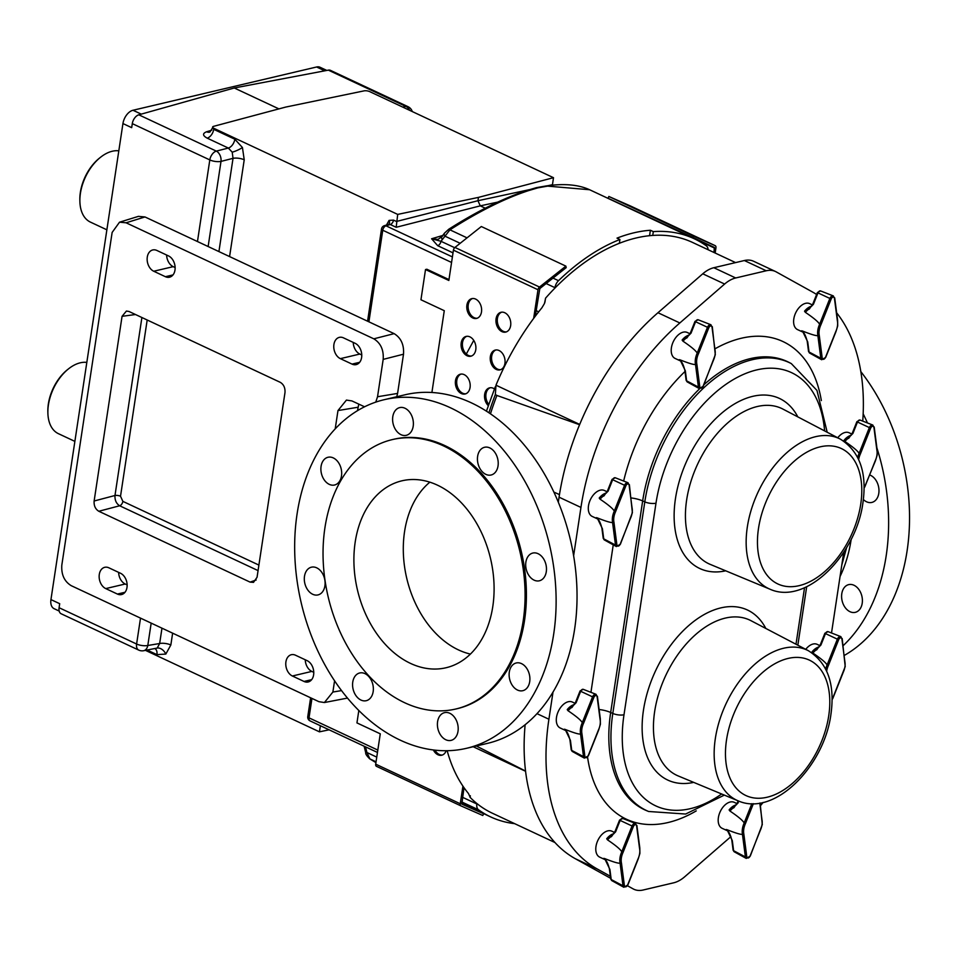 <?xml version="1.0" encoding="UTF-8"?>
<svg xmlns="http://www.w3.org/2000/svg" width="957" height="957" viewBox="0 0 957 957"><rect width="100%" height="100%" fill="white"/><g stroke="black" fill="none" stroke-linecap="round" stroke-linejoin="round"><path stroke-width="1.44" d="M470.066 387.501A10.18 7.249 -103.3 0 0 460.437 374.187A10.18 7.249 -103.3 0 0 455.484 380.671A10.18 7.249 -103.3 0 0 465.114 393.997A10.18 7.249 -103.3 0 0 470.066 387.501M461.118 374.067A10.18 7.249 -103.3 0 0 456.824 380.36A10.18 7.249 -103.3 0 0 465.772 393.794M475.785 349.724A10.18 7.249 -103.3 0 0 466.155 336.409A10.18 7.249 -103.3 0 0 461.202 342.893A10.18 7.249 -103.3 0 0 470.82 356.219A10.18 7.249 -103.3 0 0 475.785 349.724M466.837 336.29A10.18 7.249 -103.3 0 0 462.53 342.582A10.18 7.249 -103.3 0 0 471.478 356.016M494.422 388.901A10.18 7.249 -103.3 0 0 489.601 387.848A10.18 7.249 -103.3 0 0 484.649 394.332A10.18 7.249 -103.3 0 0 488.249 405.612M490.283 387.729A10.18 7.249 -103.3 0 0 485.977 394.021A10.18 7.249 -103.3 0 0 488.692 404.309M504.937 363.385A10.18 7.249 -103.3 0 0 495.319 350.059A10.18 7.249 -103.3 0 0 490.355 356.554A10.18 7.249 -103.3 0 0 499.985 369.869A10.18 7.249 -103.3 0 0 504.937 363.385M495.989 349.951A10.18 7.249 -103.3 0 0 491.695 356.243A10.18 7.249 -103.3 0 0 500.643 369.665M481.491 311.946A10.18 7.249 -103.3 0 0 471.873 298.62A10.18 7.249 -103.3 0 0 466.908 305.116A10.18 7.249 -103.3 0 0 476.538 318.43A10.18 7.249 -103.3 0 0 481.491 311.946M472.543 298.512A10.18 7.249 -103.3 0 0 468.248 304.805A10.18 7.249 -103.3 0 0 477.196 318.238M510.655 325.595A10.18 7.249 -103.3 0 0 501.025 312.281A10.18 7.249 -103.3 0 0 496.073 318.777A10.18 7.249 -103.3 0 0 505.703 332.091A10.18 7.249 -103.3 0 0 510.655 325.595M501.707 312.173A10.18 7.249 -103.3 0 0 497.413 318.454A10.18 7.249 -103.3 0 0 506.361 331.888M118.812 150.835A38.651 23.65 115.1 0 0 112.268 151.242A38.651 23.65 115.1 0 0 100.676 157.163A38.651 23.65 115.1 0 0 79.886 201.556A38.651 23.65 115.1 0 0 90.448 222.12L106.873 229.812M79.886 201.556L79.85 200.169A36.701 22.454 -64.9 0 1 99.588 158.025L100.676 157.163M86.824 362.404A38.651 23.65 115.1 0 0 80.268 362.811A38.651 23.65 115.1 0 0 68.677 368.732A38.651 23.65 115.1 0 0 47.886 413.125A38.651 23.65 115.1 0 0 58.449 433.688L74.873 441.38M47.886 413.125L47.85 411.737A36.701 22.454 -64.9 0 1 67.588 369.593L68.677 368.732M172.631 633.163L170.848 644.982A8.146 2.811 8.6 0 0 159.652 643.523L157.223 648.045A8.146 5.503 55.3 0 1 165.824 654.062L156.912 654.624A8.146 4.976 115.1 0 0 155.201 648.798M157.223 648.045L143.49 650.748A8.146 5.718 80.6 0 0 147.797 645.485L159.652 643.523L161.972 628.175M528.384 190.67L537.882 187.847L536.434 187.644L526.745 190.515A4.067 2.799 72 0 1 528.384 190.67C504.806 198.434 478.656 211.485 449.934 229.836L445.005 236.188L460.173 243.293M452.41 256.919L386.018 225.828A4.067 2.931 -107.2 0 0 384.343 225.696L388.662 224.357A4.067 2.751 55.3 0 0 389.068 220.385L386.556 224.931A4.067 1.4 -171.4 0 1 386.652 224.979M242.432 147.522L244.226 159.795A8.146 2.811 8.6 0 0 233.03 158.336L232.216 152.175A8.146 1.531 155.5 0 0 242.432 147.522L234.848 139.232A8.146 4.976 -64.9 0 1 228.34 148.048L216.318 151.11L138.813 114.816A8.146 4.976 -64.9 0 0 132.293 123.632L131.683 127.664L122.939 123.561L50.948 599.596L59.693 603.688L59.083 607.719L136.6 644.025L140.512 618.126M232.216 152.175L228.34 148.048L207.214 138.155C202.573 135.607 202.358 133.49 206.58 131.779A8.146 5.862 72.8 0 0 209.858 132.078M547.655 186.125A4.067 2.991 -98.1 0 0 546.315 185.909C564.092 183.361 578.53 184.641 589.608 189.737L547.655 186.125L537.882 187.847M59.19 611.056L54.118 608.688A12.214 7.465 -64.9 0 1 50.948 599.596M122.939 123.561A12.214 7.465 -64.9 0 1 132.999 110.258L141.253 114.122M324.77 70.818L316.6 66.99L132.999 110.258M316.6 66.99A12.214 7.465 -64.9 0 1 320.069 67.265L326.815 70.435M151.182 623.115L147.797 645.485A8.146 2.811 -171.4 0 1 136.6 644.025A8.146 4.976 115.1 0 0 138.705 650.09L61.2 613.784A8.146 4.976 -64.9 0 1 59.083 607.719M409.62 110.318A8.146 6.065 -102.1 0 0 405.876 106.442L328.359 70.136L234.262 87.984L138.813 114.816M328.359 70.136A8.146 4.976 -64.9 0 1 330.476 70.363L407.993 106.67A8.146 4.976 115.1 0 0 405.876 106.442L402.765 107.112M431.906 392.466L444.275 310.69L420.948 299.768L425.518 269.551L426.858 269.228L448.977 279.588M462.53 797.289L476.861 804A8.146 4.976 115.1 0 0 478.488 809.778A202.382 123.8 115.1 0 0 490.582 816.871A202.382 123.8 115.1 0 0 514.687 823.666M376.053 761.808L369.916 758.925L375.922 762.621L369.677 758.805A4.067 2.428 -57.1 0 0 369.916 758.925L366.914 752.513L376.759 757.119M397.705 214.404L213.878 128.322A4.067 1.4 8.6 0 1 212.633 127.054A4.067 1.4 8.6 0 1 213.65 126.324L285.653 107.088L364.067 90.867A4.067 1.4 8.6 0 1 369.665 91.609L553.493 177.691L478.452 197.393L397.705 214.404L396.186 227.287L480.282 205.851L485.283 208.195M145.548 650.401L319.447 731.842L320.38 725.717M319.447 731.842L329.112 729.808M708.084 249.717A8.146 4.976 115.1 0 0 706.35 245.841A202.382 123.8 115.1 0 0 694.256 238.748A202.382 123.8 115.1 0 0 653.308 231.618L650.389 230.254A202.382 123.8 -64.9 0 0 617.014 238.126L619.921 239.489L619.346 243.293M619.921 239.489A202.382 123.8 115.1 0 0 558.505 280.676A8.146 4.976 115.1 0 0 554.952 287.674L554.881 288.129M538.671 311.826L536.123 310.63M553.493 177.691L552.392 185.18M478.452 197.393L477.95 200.719L529.496 189.642M234.262 87.984L278.977 108.919M497.7 202.118L480.282 205.851L477.95 200.719L396.641 221.426M442.84 235.948A4.067 2.464 37 0 0 441.919 236.546L438.055 239.394L431.595 238.772L437.696 245.686L453.02 252.863M234.848 139.232L213.722 129.339L212.633 127.054M208.136 246.523L221.007 161.398A8.146 5.515 -104.3 0 0 216.318 151.11A8.146 4.976 -64.9 0 0 209.81 159.927L197.465 241.535M384.343 225.696L384.343 225.696A4.067 4.067 0 0 0 381.52 228.974L367.572 321.205M389.068 220.385L393.518 220.11A4.067 2.488 -64.9 0 1 390.265 224.512L388.075 224.644M526.745 190.515C502.772 198.494 476.777 211.401 448.749 229.237L448.749 229.237A4.067 0.981 57.5 0 1 449.934 229.836L467.04 237.85M448.749 229.237L444.538 233.077A4.067 2.464 37 0 0 445.005 236.188L440.95 241.284L431.595 238.772L442.732 235.47M454.659 247.696L440.95 241.284A4.067 2.488 -64.9 0 1 437.696 245.686M369.246 758.387A4.067 2.428 -57.1 0 0 369.677 758.805C366.746 755.91 365.442 753.925 365.741 752.824L366.914 752.513L365.538 746.867M466.31 354.018L473.763 340.405M652.734 235.422L653.308 231.618M649.564 235.697L650.389 230.254M127.137 584.906L125.211 584.009A11.197 7.967 76.7 0 1 118.62 572.37M313.764 672.316L311.838 671.407A11.197 7.967 76.7 0 1 305.247 659.78M175.131 267.553L173.205 266.656A11.197 7.967 76.7 0 1 166.614 255.017M361.758 354.963L359.832 354.054A11.197 7.967 76.7 0 1 353.241 342.427M397.586 393.423L403.507 354.21L383.183 359.377L377.537 396.748L397.586 393.423L396.748 396.736M358.779 404.141L357.499 410.685M347.415 698.096L324.411 702.534L332.88 692.043L341.482 690.607M383.183 359.377C383.829 349.927 380.695 343.073 373.816 338.826L126.085 222.79L119.517 222.203L138.418 216.366L144.974 216.952L394.14 333.646C401.019 337.893 404.153 344.747 403.507 354.21M334.567 680.87L332.88 692.043M324.411 702.534L318.932 701.684L71.201 585.66C64.31 581.413 61.188 574.559 61.822 565.097L112.136 232.443L119.517 222.203M364.569 406.797L351.913 400.923L346.434 400.086L337.977 410.565L335.201 428.892M375.766 402.119L377.537 396.748M120.546 573.279A11.197 7.967 76.7 0 1 127.125 584.667A11.197 7.967 76.7 0 1 121.539 594.56A11.197 7.967 76.7 0 1 117.4 594.058L105.737 588.591A11.197 7.967 76.7 0 1 99.157 577.203A11.197 7.967 76.7 0 1 104.744 567.31A11.197 7.967 76.7 0 1 108.883 567.812L120.546 573.279M307.173 660.677A11.197 7.967 76.7 0 1 313.752 672.065A11.197 7.967 76.7 0 1 308.166 681.97A11.197 7.967 76.7 0 1 304.027 681.456L292.363 676.001A11.197 7.967 76.7 0 1 285.784 664.613A11.197 7.967 76.7 0 1 291.371 654.708A11.197 7.967 76.7 0 1 295.51 655.222L307.173 660.677M168.54 255.926A11.197 7.967 76.7 0 1 175.119 267.314A11.197 7.967 76.7 0 1 169.533 277.207A11.197 7.967 76.7 0 1 165.394 276.705L153.73 271.238A11.197 7.967 76.7 0 1 147.151 259.849A11.197 7.967 76.7 0 1 152.737 249.956A11.197 7.967 76.7 0 1 156.876 250.459L168.54 255.926M355.167 343.324A11.197 7.967 76.7 0 1 361.746 354.712A11.197 7.967 76.7 0 1 356.16 364.617A11.197 7.967 76.7 0 1 352.02 364.103L340.357 358.648A11.197 7.967 76.7 0 1 333.778 347.259A11.197 7.967 76.7 0 1 339.364 337.354A11.197 7.967 76.7 0 1 343.503 337.869L355.167 343.324M129.028 311.492L280.305 382.345C283.739 384.475 285.306 387.896 284.983 392.621L257.05 577.298L253.509 582.37L250.088 582.119L98.81 511.265C95.377 509.148 93.81 505.727 94.133 501.001L122.065 316.312L126.42 311.049L129.028 311.492M147.187 319.997L120.522 496.24L122.867 501.372A4.067 2.488 -64.9 0 1 119.661 505.775C116.299 503.621 114.744 500.2 114.984 495.499L141.899 317.521M120.522 496.24A4.067 1.4 8.6 0 0 114.984 495.499L94.133 501.001M535.274 316.229L539.82 288.559L566.197 267.637L565.886 266.13L539.509 287.04A2.895 1.77 115.1 0 0 538.001 289.756L533.659 318.394M463.989 787.647L461.836 804.155L483.608 813.725L461.597 803.413M462.925 786.116L460.257 803.76A2.895 1.77 115.1 0 0 461.011 805.926A2.895 1.77 115.1 0 0 461.035 805.926L482.795 815.496L483.608 813.725M433.401 750.001A10.18 7.249 -103.3 0 0 441.703 755.229A10.18 7.249 -103.3 0 0 446.165 750.743M425.518 269.551L448.845 280.473L453.427 250.148A2.895 1.77 -64.9 0 1 454.946 247.444L481.323 226.522L565.886 266.13M460.987 805.914L376.472 766.33A2.895 1.77 -64.9 0 1 376.448 766.318A2.895 1.77 -64.9 0 1 375.694 764.153L380.276 733.828L356.949 722.906L358.815 710.572M435.004 750.18A10.18 7.249 -103.3 0 0 442.361 755.025M713.958 252.469L714.353 247.42L608.03 198.243L608.843 196.472L630.603 206.042A2.895 1.77 -64.9 0 1 630.627 206.054A2.895 1.77 -64.9 0 1 630.651 206.066M715.154 253.031L715.944 247.815A2.895 1.77 115.1 0 0 715.19 245.662A2.895 1.77 115.1 0 0 715.166 245.65L693.406 236.08L692.593 237.85M608.843 196.472L693.406 236.08M554.964 842.531L492.305 813.187A198.314 121.312 -64.9 0 1 470.054 797.313L470.114 796.057M355.203 542.057A96.035 68.378 -103.3 0 0 378.589 636.249A96.035 68.378 -103.3 0 0 448.378 667.137A96.035 68.378 -103.3 0 0 492.795 606.499A96.035 68.378 -103.3 0 0 404.344 480.306A96.035 68.378 -103.3 0 0 355.203 542.057M470.054 797.313L470.234 796.439M447.17 750.731A198.314 121.312 -64.9 0 0 468.463 793.509L470.126 797.229L470.318 795.769M525.549 771.067L476.335 745.993M840.043 576.557A130.26 92.745 -103.3 0 0 851.192 539.329A130.26 92.745 -103.3 0 0 851.216 539.21M841.789 565.037L846.61 547.667M579.571 424.717L496.898 395.456A202.214 123.704 115.1 0 0 490.474 413.759M496.898 395.456L495.355 394.535A202.142 123.656 115.1 0 0 488.955 412.73M735.586 262.601L692.533 242.432A198.314 121.312 115.1 0 0 636.249 237.958A198.314 121.312 115.1 0 0 545.538 298.189L544.736 302.711M544.976 302.005L545.538 298.189M545.526 298.668L544.437 303.548L541.925 307.759A198.314 121.312 115.1 0 0 495.977 385.204L495.355 394.535M495.977 385.204L579.703 424.418M473.189 746.735L525.572 771.27M324.913 527.869A138.394 98.535 76.7 0 1 392.31 439.598A138.394 98.535 76.7 0 1 523.204 620.734A138.394 98.535 76.7 0 1 455.807 709.005A138.394 98.535 76.7 0 1 324.913 527.869M392.31 439.598L393.65 439.287A138.394 98.535 76.7 0 1 524.544 620.423A138.394 98.535 76.7 0 1 457.147 708.694L455.807 709.005M324.913 585.84A14.247 10.144 -103.3 0 0 311.432 567.19A14.247 10.144 -103.3 0 0 304.493 576.281A14.247 10.144 -103.3 0 0 317.975 594.919A14.247 10.144 -103.3 0 0 324.913 585.84M458.008 731.292A14.247 10.144 -103.3 0 0 444.527 712.642A14.247 10.144 -103.3 0 0 437.588 721.734A14.247 10.144 -103.3 0 0 451.07 740.383A14.247 10.144 -103.3 0 0 458.008 731.292M546.291 571.7A14.247 10.144 -103.3 0 0 532.822 553.05A14.247 10.144 -103.3 0 0 525.883 562.142A14.247 10.144 -103.3 0 0 539.353 580.791A14.247 10.144 -103.3 0 0 546.291 571.7M413.197 426.248A14.247 10.144 -103.3 0 0 399.727 407.598A14.247 10.144 -103.3 0 0 392.789 416.69A14.247 10.144 -103.3 0 0 406.258 435.327A14.247 10.144 -103.3 0 0 413.197 426.248M553.696 634.084A179.103 127.52 76.7 0 1 466.478 748.314A179.103 127.52 76.7 0 1 297.089 513.897A179.103 127.52 76.7 0 1 384.319 399.667A179.103 127.52 76.7 0 1 553.696 634.084M498.035 465.915A14.247 10.144 -103.3 0 0 484.565 447.278A14.247 10.144 -103.3 0 0 477.627 456.357A14.247 10.144 -103.3 0 0 491.097 475.007A14.247 10.144 -103.3 0 0 498.035 465.915M529.711 681.623A14.247 10.144 -103.3 0 0 516.242 662.974A14.247 10.144 -103.3 0 0 509.303 672.065A14.247 10.144 -103.3 0 0 522.773 690.703A14.247 10.144 -103.3 0 0 529.711 681.623M373.17 691.612A14.247 10.144 -103.3 0 0 359.7 672.974A14.247 10.144 -103.3 0 0 352.762 682.054A14.247 10.144 -103.3 0 0 366.232 700.703A14.247 10.144 -103.3 0 0 373.17 691.612M341.493 475.916A14.247 10.144 -103.3 0 0 328.012 457.267A14.247 10.144 -103.3 0 0 321.073 466.358A14.247 10.144 -103.3 0 0 334.555 485.008A14.247 10.144 -103.3 0 0 341.493 475.916M466.478 748.314L487.4 743.386A179.103 127.52 -103.3 0 0 574.619 629.144A179.103 127.52 -103.3 0 0 405.23 394.739L384.319 399.667M860.833 371.615A179.103 127.52 76.7 0 1 907.104 550.789A179.103 127.52 76.7 0 1 844.373 655.378M862.209 603.257A14.247 10.144 76.7 0 1 855.271 612.348A14.247 10.144 76.7 0 1 841.789 593.699A14.247 10.144 76.7 0 1 848.727 584.619A14.247 10.144 76.7 0 1 862.209 603.257M869.781 475.007A14.247 10.144 76.7 0 1 878.789 493.345A14.247 10.144 76.7 0 1 871.851 502.425A14.247 10.144 76.7 0 1 863.37 499.518M843.117 645.7A179.103 127.52 -103.3 0 0 886.194 555.718A179.103 127.52 -103.3 0 0 876.911 447.924M867.449 422.958A179.103 127.52 -103.3 0 0 863.166 413.807M832.1 699.411A2.548 1.567 115.1 0 0 832.985 698.06L843.249 672.281A13.35 8.17 115.1 0 0 844.935 666.754A13.35 8.17 115.1 0 0 844.864 661.646L841.921 638.989A2.548 1.567 115.1 0 0 840.521 637.829A2.548 1.567 115.1 0 0 838.643 639.755L828.379 665.534L827.087 664.971L837.339 639.252A3.529 2.153 -64.9 0 1 840.844 636.62L828.068 631.644A2.62 1.603 115.1 0 0 825.472 633.594L838.643 639.755M819.898 645.628L817.17 644.348A14.331 8.769 115.1 0 0 805.746 649.336M812.804 653.009L812.026 651.92L816.776 649.791L820.328 644.683L820.915 645.042L812.804 653.009C821.046 658.583 825.807 662.567 827.087 664.971A14.331 8.769 -64.9 0 0 825.7 669.027M597.168 517.845L602.42 528.766L603.723 538.839A2.62 1.603 115.1 0 0 604.357 539.939L603.209 538.193L601.893 528.132C600.649 523.312 599.214 520.189 597.611 518.754L596.247 517.653L597.168 517.845C605.733 521.254 610.865 522.797 612.564 522.462L613.963 522.295L616.906 544.952A2.548 1.567 115.1 0 0 618.306 546.112A2.548 1.567 115.1 0 0 620.184 544.186L630.448 518.407A13.35 8.17 115.1 0 0 632.134 512.88A13.35 8.17 115.1 0 0 632.051 507.772L629.108 485.115A2.548 1.567 115.1 0 0 627.708 483.955A2.548 1.567 115.1 0 0 625.842 485.881L615.578 511.66L614.274 511.086L624.526 485.366A3.529 2.153 -64.9 0 1 628.031 482.747L615.267 477.77A2.62 1.603 115.1 0 0 612.659 479.72L625.842 485.881M607.097 491.754L604.357 490.474A14.331 8.769 115.1 0 0 588.495 505.763A14.331 8.769 115.1 0 0 592.204 516.421L597.898 519.089M599.991 499.135L599.214 498.047L603.963 495.917L607.516 490.809L608.102 491.168L599.991 499.135C608.233 504.698 613.006 508.693 614.274 511.086M864.099 487.843A2.548 1.567 115.1 0 0 864.984 486.491L875.248 460.712A13.35 8.17 115.1 0 0 876.935 455.185A13.35 8.17 115.1 0 0 876.863 450.077L873.92 427.42A2.548 1.567 115.1 0 0 872.509 426.26A2.548 1.567 115.1 0 0 870.643 428.186L860.379 453.965L859.087 453.403L869.327 427.671A3.529 2.153 -64.9 0 1 872.832 425.052L860.068 420.075A2.62 1.603 115.1 0 0 857.472 422.025L870.643 428.186M851.897 434.059L849.158 432.779A14.331 8.769 115.1 0 0 837.746 437.768M844.804 441.44L844.026 440.352L848.775 438.222L852.316 433.114L852.902 433.473L844.804 441.44C853.046 447.015 857.807 450.998 859.087 453.403M727.057 829.707L732.308 840.629L733.612 850.701A2.62 1.603 115.1 0 0 734.258 851.802L733.098 850.055L731.794 839.995C730.538 835.174 729.114 832.052 727.499 830.616L726.148 829.528L727.057 829.707C735.634 833.116 740.766 834.66 742.453 834.325L743.852 834.157L746.795 856.814A2.548 1.567 115.1 0 0 748.207 857.974A2.548 1.567 115.1 0 0 750.073 856.048L760.337 830.269A13.35 8.17 115.1 0 0 762.023 824.743A13.35 8.17 115.1 0 0 761.951 819.635L759.798 803.09M736.986 803.617L734.258 802.337A14.331 8.769 115.1 0 0 718.384 817.625A14.331 8.769 115.1 0 0 722.104 828.295L727.787 830.951M729.892 810.998L729.114 809.909L733.863 807.78L737.404 802.672L738.003 803.031L729.892 810.998C738.134 816.572 742.895 820.556 744.175 822.96L751.855 803.665M604.657 858.561L609.908 869.482L611.212 879.543A2.62 1.603 115.1 0 0 611.858 880.643L610.698 878.909L609.394 868.848C608.138 864.015 606.702 860.893 605.099 859.47L603.747 858.369L604.657 858.561C613.222 861.97 618.354 863.501 620.052 863.166L621.452 862.999L624.395 885.668A2.548 1.567 115.1 0 0 625.806 886.828A2.548 1.567 115.1 0 0 627.672 884.89L637.936 859.123A13.35 8.17 115.1 0 0 639.623 853.596A13.35 8.17 115.1 0 0 639.551 848.488L636.608 825.819A2.548 1.567 115.1 0 0 635.197 824.659A2.548 1.567 115.1 0 0 633.331 826.597L623.067 852.364L621.775 851.802L632.015 826.082A3.529 2.153 -64.9 0 1 635.52 823.451L622.756 818.474A2.62 1.603 115.1 0 0 620.16 820.424L633.331 826.597M614.585 832.47L611.846 831.19A14.331 8.769 115.1 0 0 595.984 846.466A14.331 8.769 115.1 0 0 599.692 857.137L605.386 859.805M607.492 839.851L606.714 838.751L611.463 836.621L615.004 831.525L615.59 831.872L607.492 839.851C615.734 845.414 620.495 849.397 621.775 851.802M802.48 331.014L807.732 341.936L809.036 351.997A2.62 1.603 115.1 0 0 809.67 353.097L808.521 351.363L807.218 341.302C805.961 336.469 804.526 333.347 802.923 331.923L801.571 330.823L802.48 331.014C811.046 334.424 816.177 335.955 817.876 335.62L819.276 335.452L822.219 358.121A2.548 1.567 115.1 0 0 823.618 359.282A2.548 1.567 115.1 0 0 825.496 357.344L835.76 331.577A13.35 8.17 115.1 0 0 837.447 326.05A13.35 8.17 115.1 0 0 837.375 320.942L834.432 298.273A2.548 1.567 115.1 0 0 833.021 297.113A2.548 1.567 115.1 0 0 831.154 299.051L820.891 324.818L819.599 324.256L829.839 298.536A3.529 2.153 -64.9 0 1 833.344 295.916L820.58 290.928A2.62 1.603 115.1 0 0 817.984 292.878L831.154 299.051M812.409 304.924L809.67 303.644A14.331 8.769 115.1 0 0 793.808 318.92A14.331 8.769 115.1 0 0 797.516 329.591L803.21 332.258M805.316 312.305L804.538 311.204L809.287 309.087L812.828 303.979L813.414 304.326L805.316 312.305C813.558 317.868 818.319 321.851 819.599 324.256M680.08 359.856L685.332 370.778L686.636 380.85A2.62 1.603 115.1 0 0 687.27 381.951L686.121 380.204L684.805 370.144C683.561 365.323 682.126 362.201 680.523 360.765L679.159 359.676L680.08 359.856C688.645 363.265 693.777 364.808 695.476 364.473L696.875 364.306L699.818 386.963A2.548 1.567 115.1 0 0 701.218 388.123A2.548 1.567 115.1 0 0 703.096 386.197L713.36 360.418A13.35 8.17 115.1 0 0 715.046 354.891A13.35 8.17 115.1 0 0 714.975 349.784L712.02 327.127A2.548 1.567 115.1 0 0 710.62 325.966A2.548 1.567 115.1 0 0 708.754 327.892L698.49 353.671L697.198 353.109L707.438 327.378A3.529 2.153 -64.9 0 1 710.943 324.758L698.179 319.782A2.62 1.603 115.1 0 0 695.572 321.731L708.754 327.892M690.009 333.766L687.27 332.486A14.331 8.769 115.1 0 0 671.407 347.774A14.331 8.769 115.1 0 0 675.116 358.444L680.81 361.1A14.331 8.769 -64.9 0 1 679.159 359.676M682.915 341.147L682.126 340.058L686.887 337.929L690.428 332.821L691.014 333.18L682.915 341.147C691.157 346.721 695.918 350.705 697.198 353.109M565.168 729.413L570.42 740.335L571.724 750.408A2.62 1.603 115.1 0 0 572.37 751.508L571.209 749.762L569.905 739.701C568.649 734.88 567.214 731.758 565.611 730.323L564.259 729.222L565.168 729.413C573.733 732.823 578.865 734.366 580.564 734.031L581.964 733.863L584.906 756.52A2.548 1.567 115.1 0 0 586.318 757.681A2.548 1.567 115.1 0 0 588.184 755.755L598.448 729.976A13.35 8.17 115.1 0 0 600.135 724.449A13.35 8.17 115.1 0 0 600.063 719.341L597.12 696.684A2.548 1.567 115.1 0 0 595.709 695.524A2.548 1.567 115.1 0 0 593.842 697.45L583.579 723.229L582.287 722.655L592.527 696.935A3.529 2.153 -64.9 0 1 596.032 694.315L583.268 689.339A2.62 1.603 115.1 0 0 580.672 691.289L593.842 697.45M575.097 703.323L572.358 702.043A14.331 8.769 115.1 0 0 556.495 717.331A14.331 8.769 115.1 0 0 560.204 727.99L565.898 730.658M568.003 710.704L567.226 709.616L571.975 707.486L575.516 702.378L576.102 702.737L568.003 710.704C576.246 716.267 581.007 720.262 582.287 722.655M569.905 739.701A1.95 1.113 -7.4 0 0 570.42 740.335M610.614 878.287L575.384 858.752A204.331 124.996 -64.9 0 1 525.13 724.712M816.62 294.481A204.331 124.996 -64.9 0 0 812.122 291.789L776.211 271.884A32.562 19.918 -64.9 0 0 775.481 271.501A32.562 19.918 -64.9 0 0 766.234 270.771L744.367 260.531L713.826 267.721A32.562 19.918 115.1 0 0 702.761 273.798L657.961 312.724A204.331 124.996 115.1 0 0 559.067 497.185L558.326 502.09M744.367 260.531A32.562 19.918 -64.9 0 1 753.602 261.261L775.481 271.501M730.909 836.621A204.331 124.996 115.1 0 1 729.545 837.818L684.745 876.744A32.562 19.918 115.1 0 1 673.668 882.809L643.14 890.01A32.562 19.918 -64.9 0 1 633.893 889.268A32.562 19.918 -64.9 0 1 633.151 888.897L627.469 885.739M760.468 805.722A204.331 124.996 115.1 0 0 763.124 802.433M843.715 552.297L831.513 632.984M836.645 312.819A204.331 124.996 -64.9 0 1 862.747 421.116M766.234 270.771L735.694 277.973A32.562 19.918 115.1 0 0 724.628 284.038L679.829 322.964A204.331 124.996 115.1 0 0 580.947 507.425L573.638 555.682M553.014 692.043L548.911 719.233L536.985 713.647M610.351 876.253L597.252 868.992A204.331 124.996 -64.9 0 1 548.911 719.233M687.27 381.951L699.268 388.566A3.529 2.153 -64.9 0 1 698.407 387.083L695.512 364.473A14.331 8.769 -64.9 0 1 695.428 359.031A14.331 8.769 -64.9 0 1 697.222 353.133M684.805 370.144A1.95 1.113 -7.4 0 0 685.332 370.778M807.218 341.302A1.95 1.113 -7.4 0 0 807.732 341.936M611.858 880.643L623.844 887.271A3.529 2.153 -64.9 0 1 622.995 885.787L620.088 863.178A14.331 8.769 -64.9 0 1 620.004 857.723A14.331 8.769 -64.9 0 1 621.799 851.838M609.394 868.848A1.95 1.113 -7.4 0 0 609.908 869.482M731.794 839.995A1.95 1.113 -7.4 0 0 732.308 840.629M753.374 803.665L745.467 823.522L744.199 822.984A14.331 8.769 -64.9 0 0 742.417 828.882A14.331 8.769 -64.9 0 0 742.488 834.325M601.893 528.132A1.95 1.113 -7.4 0 0 602.42 528.766M368.912 321.827L382.764 230.242L451.572 262.457M311.958 698.419L309.015 717.858L377.824 750.085M478.488 809.778L461.812 801.978M207.214 138.155A8.146 4.976 -64.9 0 0 213.722 129.339L213.878 128.322M229.584 256.572L244.226 159.795M396.629 221.557L393.518 220.11M165.824 654.062L170.848 644.982M156.912 654.624L147.282 650.114M546.136 283.547L554.952 287.674M547.883 185.694L552.428 184.713M558.505 280.676L553.002 278.104M132.293 123.632L209.81 159.927A8.146 2.811 -171.4 0 0 221.007 161.398L233.03 158.336L218.926 251.583M381.52 228.974A4.067 1.4 -171.4 0 0 382.764 230.242A4.067 2.488 115.1 0 1 386.018 225.828L390.265 224.512L396.186 227.287M211.712 130.2L206.58 131.779M444.538 233.077L441.919 236.546A4.067 2.464 37 0 0 442.385 239.657M377.465 752.453L310.068 720.896A4.067 2.488 -64.9 0 1 309.015 717.858A4.067 1.4 -171.4 0 1 307.771 716.602L310.618 697.785M365.741 752.824L364.45 747.525L365.634 747.214M373.816 338.826L394.14 333.646M144.974 216.952L126.085 222.79M358.014 407.239L337.977 410.565M122.867 501.372L258.904 565.085M258.067 570.599L119.661 505.775L98.81 511.265M135.499 314.53L122.065 316.312M250.088 582.119L256.165 580.002M453.427 250.148L538.001 289.756M375.694 764.153L460.257 803.76M454.946 247.444L539.509 287.04M693.801 238.377L714.616 248.126M630.603 206.042L715.166 245.65L630.627 206.054M340.357 358.648L359.832 354.054M352.02 364.103L359.641 362.308M153.73 271.238L173.205 266.656M165.394 276.705L173.014 274.91M292.363 676.001L311.838 671.407M304.027 681.456L311.647 679.661M105.737 588.591L125.211 584.009M117.4 594.058L125.02 592.263M470.401 654.074A93.595 66.643 76.7 0 1 404.56 531.649A93.595 66.643 76.7 0 1 429.884 482.149M559.474 494.59L553.959 492.137M812.026 651.92A14.331 8.769 -64.9 0 1 819.228 646.86M612.6 522.462A14.331 8.769 -64.9 0 1 612.516 517.007A14.331 8.769 -64.9 0 1 614.31 511.122M599.214 498.047A14.331 8.769 -64.9 0 1 606.415 492.975M857.699 457.458A14.331 8.769 -64.9 0 1 859.111 453.427M844.026 440.352A14.331 8.769 -64.9 0 1 851.216 435.291M729.114 809.909A14.331 8.769 -64.9 0 1 736.316 804.849M606.714 838.751A14.331 8.769 -64.9 0 1 613.904 833.691M817.912 335.632A14.331 8.769 -64.9 0 1 817.828 330.177A14.331 8.769 -64.9 0 1 819.623 324.291M804.538 311.204A14.331 8.769 -64.9 0 1 811.727 306.144M682.126 340.058A14.331 8.769 -64.9 0 1 689.327 334.998M860.726 504.219A74.766 45.733 115.1 0 0 820.113 446.859A74.766 45.733 115.1 0 0 758.518 528.3A74.766 45.733 115.1 0 0 799.131 585.66A74.766 45.733 115.1 0 0 860.726 504.219M747.333 526.972A82.9 50.709 -64.9 0 1 840.39 439.155L782.91 409.082A85.771 52.468 115.1 0 0 686.648 499.937A85.771 52.468 115.1 0 0 710.19 564.367L770.086 589.249A82.9 50.709 -64.9 0 1 747.333 526.972M828.726 715.788A74.766 45.733 115.1 0 0 788.125 658.428A74.766 45.733 115.1 0 0 726.53 739.869A74.766 45.733 115.1 0 0 767.131 797.229A74.766 45.733 115.1 0 0 828.726 715.788M715.334 738.541A82.9 50.709 -64.9 0 1 808.39 650.724L750.91 620.65A85.771 52.468 115.1 0 0 654.66 711.506A85.771 52.468 115.1 0 0 678.19 775.936L738.086 800.818A82.9 50.709 -64.9 0 1 715.334 738.541M693.705 782.383A93.906 57.444 -64.9 0 1 643.463 710.178A93.906 57.444 -64.9 0 1 698.634 617.947A93.906 57.444 -64.9 0 1 765.803 628.438M725.705 570.815A93.906 57.444 -64.9 0 1 675.463 498.609A93.906 57.444 -64.9 0 1 730.634 406.378A93.906 57.444 -64.9 0 1 797.803 416.869M580.6 734.031A14.331 8.769 -64.9 0 1 580.516 728.576A14.331 8.769 -64.9 0 1 582.311 722.691M567.226 709.616A14.331 8.769 -64.9 0 1 574.415 704.543M565.874 730.622A14.331 8.769 -64.9 0 1 564.259 729.222M583.579 723.229A13.35 8.17 115.1 0 0 581.964 733.863M575.516 702.378L580.086 690.93L580.672 691.289L576.102 702.737M572.37 751.508L584.356 758.123A3.529 2.153 -64.9 0 1 583.507 756.64L580.564 734.031M571.209 749.762A1.95 1.113 -7.4 0 0 571.724 750.408L583.507 756.64L584.906 756.52M597.12 696.684L596.032 694.315M623.653 481.036A146.899 89.862 -64.9 0 1 684.985 371.495M715.154 348.719A146.899 89.862 -64.9 0 1 821.333 400.576M696.253 810.89A146.899 89.862 -64.9 0 1 587.574 757.154M590.936 692.33L613.246 544.844M699.639 388.721A130.631 79.909 115.1 0 0 642.661 500.918L610.674 712.487A130.631 79.909 115.1 0 0 646.513 810.615L648.619 811.488A130.523 79.85 -64.9 0 1 612.803 713.443L644.803 501.875A130.523 79.85 -64.9 0 1 791.307 363.6L789.274 362.536A130.631 79.909 115.1 0 0 703.885 384.762M599.118 709.52A16.281 5.61 8.6 0 1 610.674 712.487L612.803 713.443A8.146 2.811 -171.4 0 0 624 714.759A122.388 74.873 115.1 0 0 721.65 793.987M631.106 497.951A16.281 5.61 -171.4 0 1 642.661 500.918L644.803 501.875A8.146 2.811 8.6 0 0 655.988 503.191L624 714.759M795.997 644.24L804.538 587.706M824.611 430.901A122.388 74.873 115.1 0 0 744.056 374.139A122.388 74.873 115.1 0 0 655.988 503.191M580.947 507.425L559.067 497.185M679.829 322.964L657.961 312.724M724.628 284.038L702.761 273.798M735.694 277.973L713.826 267.721M633.151 888.897L633.893 889.268M597.252 868.992L575.384 858.752M698.49 353.671A13.35 8.17 115.1 0 0 696.875 364.306M690.428 332.821L694.985 321.373L695.572 321.731L691.014 333.18M686.121 380.204A1.95 1.113 -7.4 0 0 686.636 380.85L698.407 387.083L699.818 386.963M712.02 327.127L710.943 324.758M803.186 332.223A14.331 8.769 -64.9 0 1 801.571 330.823M820.891 324.818A13.35 8.17 115.1 0 0 819.276 335.452M812.828 303.979L817.386 292.531L817.984 292.878L813.414 304.326M809.67 353.097L821.668 359.724A3.529 2.153 -64.9 0 1 820.807 358.241L817.876 335.62M808.521 351.363A1.95 1.113 -7.4 0 0 809.036 351.997L820.807 358.241L822.219 358.121M834.432 298.273L833.344 295.916M605.362 859.769A14.331 8.769 -64.9 0 1 603.747 858.369M623.067 852.364A13.35 8.17 115.1 0 0 621.452 862.999M615.004 831.525L619.574 820.077L620.16 820.424L615.59 831.872M610.698 878.909A1.95 1.113 -7.4 0 0 611.212 879.543L622.995 885.787L624.395 885.668M636.608 825.819L635.52 823.451M727.763 830.915A14.331 8.769 -64.9 0 1 726.148 829.528M745.467 823.522A13.35 8.17 115.1 0 0 743.852 834.157M738.768 801.093L738.003 803.031M734.258 851.802L746.245 858.417A3.529 2.153 -64.9 0 1 745.395 856.934L742.453 834.325M733.098 850.055A1.95 1.113 -7.4 0 0 733.612 850.701L745.395 856.934L746.795 856.814M860.379 453.965A13.35 8.17 115.1 0 0 858.68 459.551M852.316 433.114L856.886 421.666L857.472 422.025L852.902 433.473M873.92 427.42L872.832 425.052M597.862 519.053A14.331 8.769 -64.9 0 1 596.247 517.653M615.578 511.66A13.35 8.17 115.1 0 0 613.963 522.295M607.516 490.809L612.073 479.361L612.659 479.72L608.102 491.168M604.357 539.939L616.356 546.555A3.529 2.153 -64.9 0 1 615.495 545.071L612.564 522.462M603.209 538.193A1.95 1.113 -7.4 0 0 603.723 538.839L615.495 545.071L616.906 544.952M629.108 485.115L628.031 482.747M828.379 665.534A13.35 8.17 115.1 0 0 826.681 671.12M820.328 644.683L824.886 633.235L825.472 633.594L820.915 645.042M841.921 638.989L840.844 636.62M546.315 185.909L536.434 187.644M461.621 803.306L490.582 816.871M589.608 189.737L694.256 238.748M412.3 111.574A8.146 8.146 0 0 0 407.993 106.67M209.942 132.054L212.502 127.939M138.705 650.09A8.146 8.146 0 0 0 143.49 650.748M307.771 716.602A4.067 4.067 0 0 0 310.068 720.896M364.091 746.185L364.45 747.525M376.448 766.318L461.011 805.926M544.437 303.548L545.095 301.24M486.455 411.103L495.283 386.772M842.184 638.534L845.21 666.574L832.1 699.758M629.383 484.661L632.398 512.701L620.387 544.222L616.356 546.555M877.114 449.575L877.198 455.006L875.452 460.772L864.099 488.19M760.121 803.031L762.298 824.563L750.276 856.084L746.245 858.417M639.814 847.974L639.898 853.417L638.14 859.171L627.876 884.926L623.844 887.271M837.626 320.428L837.71 325.87L835.963 331.636L825.7 357.38L821.668 359.724M712.295 326.672L715.31 354.712L703.299 386.233L699.268 388.566M770.086 589.249C806.5 605.578 856.228 554.546 862.939 502.7C867.15 472.531 859.637 451.345 840.39 439.155M738.086 800.818C774.512 817.146 824.24 766.114 830.939 714.269C835.15 684.099 827.638 662.914 808.39 650.724M600.314 718.839L600.398 724.27L598.651 730.035L588.388 755.791L584.356 758.123M580.086 690.93L583.268 689.339M600.326 718.863L597.383 696.229M648.619 811.488L685.631 814.036L724.341 795.111M827.195 432.253L816.955 390.396L791.307 363.6M806.679 586.737L797.839 645.197M694.985 321.373L698.179 319.782M817.386 292.531L820.58 290.928M837.638 320.463L834.695 297.818M619.574 820.077L622.756 818.474M639.814 848.01L636.872 825.365M737.404 802.672L738.134 800.842M856.886 421.666L860.068 420.075M877.126 449.599L874.184 426.966M612.073 479.361L615.267 477.77M824.886 633.235L828.068 631.644"/></g></svg>
